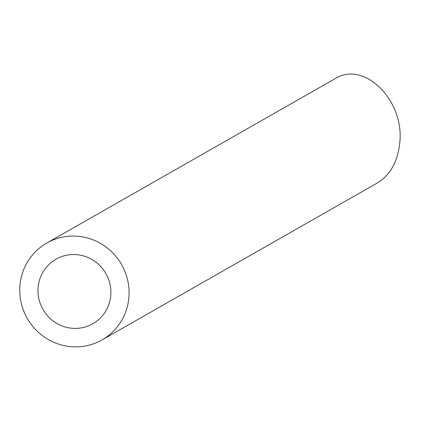 <?xml version="1.0" encoding="UTF-8"?>
<svg xmlns="http://www.w3.org/2000/svg" width="421" height="421" viewBox="0 0 421 421"><rect width="100%" height="100%" fill="white"/><g stroke="black" fill="none" stroke-linecap="round" stroke-linejoin="round"><path stroke-width="0.63" d="M71.023 328.164A37.174 36.206 -119.7 0 0 92.836 323.77A37.174 36.206 -119.7 0 0 105.881 273.539A37.174 36.206 -119.7 0 0 56.014 259.178A37.174 36.206 -119.7 0 0 38.843 298.642A37.174 36.206 -119.7 0 0 71.023 328.164M69.323 346.509A55.761 54.309 -119.7 0 0 102.04 339.915A55.761 54.309 -119.7 0 0 121.606 264.577A55.761 54.309 -119.7 0 0 46.81 243.033A55.761 54.309 -119.7 0 0 21.05 302.225A55.761 54.309 -119.7 0 0 69.323 346.509M46.81 243.033L335.027 78.722C364.26 59.956 405.102 100.872 399.687 143.503C397.571 161.948 390.156 175.083 377.442 182.914L102.04 339.915"/></g></svg>
